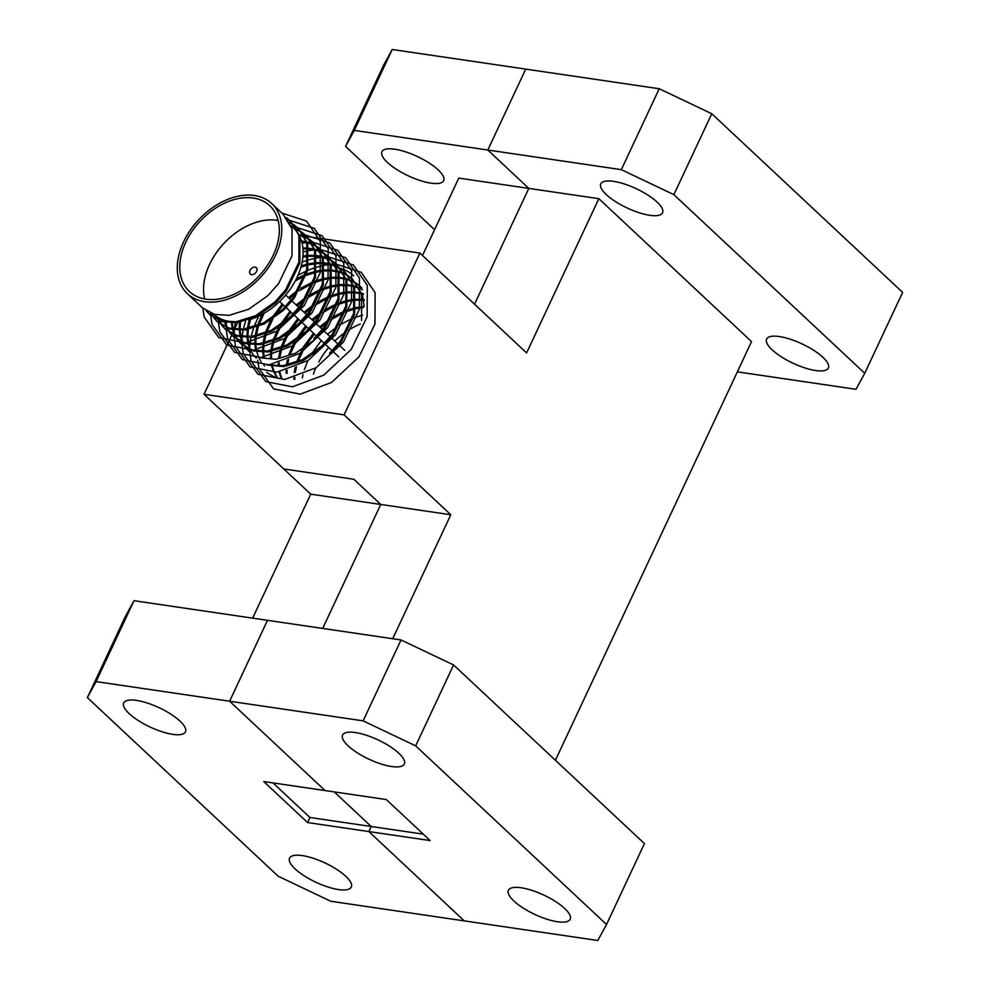 <?xml version="1.0" encoding="UTF-8"?>
<svg xmlns="http://www.w3.org/2000/svg" width="990" height="990" viewBox="0 0 990 990"><rect width="100%" height="100%" fill="white"/><g stroke="black" fill="none" stroke-linecap="round" stroke-linejoin="round"><path stroke-width="1.49" d="M353.727 275.863A64.969 44.476 -46.9 0 0 340.721 268.55M339.582 268.228A64.969 44.476 -46.9 0 0 336.934 267.647M336.353 267.548A64.969 44.476 -46.9 0 0 335.511 267.411M391.619 766.52A34.093 10.667 -154.9 0 0 404.341 763.995A34.093 10.667 -154.9 0 0 389.726 746.312A34.093 10.667 -154.9 0 0 355.323 732.551A34.093 10.667 -154.9 0 0 342.589 735.063A34.093 10.667 -154.9 0 0 357.217 752.746A34.093 10.667 -154.9 0 0 391.619 766.52M557.444 921.74A34.093 10.667 -154.9 0 0 570.178 919.215A34.093 10.667 -154.9 0 0 555.551 901.531A34.093 10.667 -154.9 0 0 521.148 887.758A34.093 10.667 -154.9 0 0 508.414 890.282A34.093 10.667 -154.9 0 0 523.042 907.966A34.093 10.667 -154.9 0 0 557.444 921.74M613.528 181.343A34.093 10.667 25.1 0 1 647.93 195.104A34.093 10.667 25.1 0 1 662.545 212.788A34.093 10.667 25.1 0 1 649.824 215.313A34.093 10.667 25.1 0 1 615.421 201.539A34.093 10.667 25.1 0 1 600.794 183.855A34.093 10.667 25.1 0 1 613.528 181.343M779.353 336.55A34.093 10.667 25.1 0 1 813.755 350.324A34.093 10.667 25.1 0 1 828.383 368.008A34.093 10.667 25.1 0 1 815.649 370.532A34.093 10.667 25.1 0 1 781.246 356.759A34.093 10.667 25.1 0 1 766.619 339.075A34.093 10.667 25.1 0 1 779.353 336.55M386.335 799.561L325.042 790.552L229.618 701.229L363.132 720.856L401.024 639.948L134.009 600.707L96.104 681.615L229.618 701.229L267.51 620.322L229.618 701.229L325.042 790.552L263.761 781.555L307.568 822.554L368.849 831.563L371.213 826.502L368.849 831.563L430.13 840.56L386.335 799.561M423.287 834.149L371.213 826.502L334.261 791.913L371.213 826.502L309.932 817.493L272.98 782.904M555.415 760.271L751.534 341.6L598.851 198.681L526.593 352.923L419.896 253.056L306.875 236.449M598.851 198.681L528.808 188.397L474.557 304.215L528.808 188.397L458.766 178.101L422.507 255.494M231.734 335.14L204.027 394.292L283.808 468.975L353.851 479.271L380.754 504.454L450.796 514.75L392.721 638.723M310.712 494.159L283.808 468.975L353.851 479.271L380.754 504.454L322.678 628.427L380.754 504.454L310.712 494.159L252.636 618.144M711.773 113.739L673.868 194.646L864.74 373.292L902.633 292.384L711.773 113.739L659.229 88.741L525.715 69.114L487.822 150.035L528.808 188.397L487.822 150.035L525.715 69.114L392.213 49.5L354.309 130.408L345.572 146.409L383.464 65.501L392.213 49.5M864.74 373.292L855.991 389.293L737.364 371.856M96.104 681.615L87.367 697.616L278.227 876.261L330.771 901.259L464.285 920.886L597.787 940.5L606.536 924.499L415.676 745.854L363.132 720.856M464.285 920.886L368.849 831.563L464.285 920.886M673.868 194.646L621.324 169.649L354.309 130.408M621.324 169.649L659.229 88.741M606.536 924.499L644.428 843.591L453.568 664.946L415.676 745.854M401.024 639.948L453.568 664.946M204.027 394.292L344.099 414.884L419.896 253.056M344.099 414.884L450.796 514.75M306.801 236.437L304.45 236.09M303.955 236.016L302.606 235.818M237.612 322.579L234.531 329.163M234.197 329.88L233.652 331.031M233.256 331.885L232.353 333.816M232.192 334.162L231.784 335.041M266.768 372.302A64.969 44.476 -46.9 0 0 283.165 379.17M302.284 855.595A34.093 10.667 25.1 0 1 336.687 869.369A34.093 10.667 25.1 0 1 351.302 887.052A34.093 10.667 25.1 0 1 338.58 889.577A34.093 10.667 25.1 0 1 304.178 875.804A34.093 10.667 25.1 0 1 289.55 858.12A34.093 10.667 25.1 0 1 302.284 855.595M136.447 700.388A34.093 10.667 25.1 0 1 170.849 714.149A34.093 10.667 25.1 0 1 185.476 731.833A34.093 10.667 25.1 0 1 172.743 734.357A34.093 10.667 25.1 0 1 138.34 720.584A34.093 10.667 25.1 0 1 123.713 702.9A34.093 10.667 25.1 0 1 136.447 700.388M394.651 149.181A34.093 10.667 25.1 0 1 429.054 162.942A34.093 10.667 25.1 0 1 443.681 180.626A34.093 10.667 25.1 0 1 430.947 183.15A34.093 10.667 25.1 0 1 396.545 169.377A34.093 10.667 25.1 0 1 381.917 151.693A34.093 10.667 25.1 0 1 394.651 149.181M434.585 229.73L345.572 146.409M87.367 697.616L125.26 616.708L134.009 600.707M307.568 822.554L309.932 817.493M253.353 281.544A58.794 40.244 -46.9 0 0 269.726 205.685A58.794 40.244 -46.9 0 0 205.747 215.672A58.794 40.244 -46.9 0 0 189.375 291.53A58.794 40.244 -46.9 0 0 253.353 281.544M248.614 319.931A58.794 40.244 -46.9 0 0 277.138 303.806A58.794 40.244 -46.9 0 0 300.193 237.526M298.547 234.271A58.794 40.244 -46.9 0 0 293.498 227.947L290.726 225.349M278.178 220.485A58.794 40.244 -46.9 0 0 229.519 237.922A58.794 40.244 -46.9 0 0 204.695 298.992M206.774 311.095L209.843 314.709M209.373 314.276L222.23 321.7L236.895 322.666L256.46 316.59L275.69 302.977L286.395 290.936L299.846 263.068L299.871 236.375L290.775 221.364L298.93 235.496L298.906 262.189L285.454 290.058L274.75 302.099L255.519 315.711L235.967 321.787L221.29 320.822L209.373 314.276L206.217 310.749M187.37 293.683L202.492 307.841L214.409 314.375L229.074 315.34L248.638 309.264L267.869 295.663L278.574 283.61L292.025 255.742L292.05 229.049L282.942 214.038L271.73 203.544A61.727 42.261 133.1 0 1 254.541 283.202A61.727 42.261 133.1 0 1 187.37 293.683A61.727 42.261 133.1 0 1 204.546 214.026A61.727 42.261 133.1 0 1 271.73 203.544M313.422 374.158A61.727 42.261 133.1 0 1 315.872 367.835M318.768 361.969A61.727 42.261 133.1 0 1 328.742 347.49M334.769 341.055A61.727 42.261 133.1 0 1 337.528 338.493A61.727 42.261 133.1 0 1 346.525 331.477M302.358 377.97L303.002 374.591M304.338 369.604L307.865 360.632M311.083 354.556L321.317 340.548M327.517 334.261L337.417 326.415M327.913 321.824L320.624 327.826M314.436 334.1L305.861 345.386M304.202 348.121L297.928 361.709M296.456 366.721L295.354 372.289M294.884 377.45L294.859 379.318M293.931 379.418L293.919 377.722M294.278 372.5L295.181 367.265M296.517 362.278L301.925 349.606M303.262 347.23L313.496 333.222M319.696 326.947L329.596 319.089M320.092 314.511L312.803 320.5M306.603 326.774L298.04 338.073M296.381 340.795L290.107 354.395M288.635 359.395L287.533 364.964M287.063 370.124L287.05 373.304M286.16 373.317L286.098 370.396M286.457 365.186L287.36 359.952M288.696 354.952L294.104 342.28M295.441 339.917L305.675 325.896M311.862 319.621L321.775 311.763M312.271 307.185L304.982 313.174M298.782 319.461L290.219 330.747M288.56 333.469L282.286 347.069M281.816 348.517L279.712 357.637M279.242 362.81L279.229 365.978M279.848 371.757L280.083 372.921M280.257 373.675L281.927 378.799M281.271 378.564L279.502 373.539M279.316 372.797L279.106 371.869M278.339 365.991L278.277 363.07M278.623 357.86L280.455 349.025M280.875 347.639L286.283 334.966M287.62 332.591L297.841 318.582M304.041 312.296L313.954 304.45M304.45 299.859L297.161 305.861M290.961 312.135L282.397 323.421M280.727 326.156L274.465 339.756M273.995 341.191L271.891 350.324M271.743 351.413L271.409 358.652M272.027 364.431L272.262 365.595M272.436 366.35L274.106 371.473M274.502 372.364L276.792 376.447M277.658 377.945L276.618 376.646M276.235 376.113L273.747 371.869M273.45 371.238L271.681 366.213M271.495 365.471L271.285 364.543M270.517 358.677L270.691 351.599M270.802 350.534L272.634 341.699M273.054 340.312L278.462 327.64M279.786 325.277L290.021 311.256M296.22 304.982L306.133 297.124M296.629 292.545L289.34 298.535M283.14 304.809L274.577 316.107M272.906 318.829L266.644 332.43M266.174 333.877L264.07 342.998M263.922 344.099L263.588 351.339M263.625 352.23L264.441 358.269M263.674 358.157L262.746 352.23M262.684 351.351L262.87 344.285M262.981 343.221L264.813 334.385M265.233 332.999L270.641 320.314M271.965 317.951L282.2 303.93M288.399 297.656L298.312 289.798M264.058 313.31L258.823 325.104M258.341 326.552L256.249 335.684M256.101 336.773L255.767 344.013M255.804 344.916L256.608 350.955M256.781 351.71L258.464 356.833M258.86 357.724L261.15 361.808M263.823 365.161L264.602 365.966M255.853 350.831L254.925 344.916M254.863 344.037L255.049 336.959M255.16 335.895L256.992 327.059M257.412 325.673L262.053 314.436M250.482 319.374L248.428 328.358M248.28 329.447L247.946 336.687M247.983 337.59L248.787 343.629M267.164 365.013L283.833 366.597L303.398 360.521L322.616 346.908L333.333 334.868L346.785 306.987L346.809 280.306L336.761 264.417L345.869 279.428L345.844 306.108L332.393 333.989L321.676 346.03L302.457 359.642L282.892 365.718L268.686 364.877M256.311 358.207L253.155 354.68M252.759 354.148L250.272 349.903M249.987 349.272L248.218 344.248M248.02 343.505L247.104 337.59M247.042 336.711L247.228 329.633M247.339 328.569L249.158 319.782M240.459 322.134L240.125 329.373M240.162 330.264L240.966 336.303M241.139 337.07L242.822 342.193M243.095 342.837L245.508 347.168M248.181 350.522L248.96 351.314M259.343 357.687L276.012 359.271L295.577 353.195L314.795 339.595L325.512 327.542L338.964 299.673L338.976 272.98L328.94 257.091L338.048 272.101L338.023 298.794L324.571 326.663L313.855 338.716M248.49 350.881L245.334 347.354M244.938 346.822L242.451 342.577M242.154 341.946L240.397 336.934M240.199 336.192L239.283 330.264M239.221 329.385L239.394 322.319M232.341 322.95L233.145 328.989M233.318 329.744L235.001 334.868M235.274 335.511L237.687 339.842M238.058 340.387L241.139 344M240.657 343.567L253.514 350.992L268.191 351.945L287.756 345.881L306.974 332.269L317.691 320.228L331.143 292.347L331.155 265.667L322.059 250.643L330.214 264.776L330.202 291.468L316.751 319.349L306.034 331.39L286.815 345.003L267.251 351.066L252.574 350.114L240.657 343.567L237.501 340.04M237.117 339.508L234.63 335.264M234.333 334.632L232.563 329.608M232.378 328.866L231.462 322.95M225.089 320.451L225.324 321.663M225.497 322.418L227.18 327.542M227.453 328.185L229.866 332.516M230.237 333.061L233.318 336.674M232.836 336.241L245.693 343.666L260.37 344.631L279.935 338.555L299.153 324.943L309.87 312.902L323.322 285.033L323.334 258.341L314.238 243.33L322.394 257.462L322.381 284.142L308.93 312.023L298.213 324.064L278.994 337.677L259.43 343.753L244.753 342.788L232.836 336.241L229.68 332.714M229.296 332.182L226.809 327.938M226.512 327.306L224.742 322.282M224.557 321.54L224.26 320.203M218.394 317.654L219.347 320.228M219.631 320.871L222.045 325.203M222.416 325.747L225.497 329.361M225.015 328.915L237.872 336.34L252.549 337.305L272.114 331.229L291.332 317.629L302.037 305.576L315.501 277.707L315.513 251.015L306.417 236.004L314.572 250.136L314.56 276.829L301.108 304.697L290.392 316.751L271.173 330.351L251.608 336.427L236.932 335.462L225.015 328.915L221.859 325.388M221.475 324.868L218.988 320.624M218.691 319.993L217.59 317.171M211.81 313.545L214.224 317.877M214.595 318.421L217.676 322.035M217.194 321.601L230.051 329.026L244.728 329.992L264.281 323.916L283.511 310.303L294.216 298.262L307.667 270.381L307.692 243.701L298.596 228.678L306.752 242.822L306.727 269.503L293.275 297.384L282.571 309.425L263.352 323.037L243.788 329.101L229.111 328.148L217.194 321.601L214.038 318.075M213.654 317.543L211.167 313.298M348.678 330.066A61.727 42.261 133.1 0 1 360.36 324.002M339.719 324.906L352.217 318.446M353.616 317.901L362.6 315.179M363.256 307.568L355.719 308.744M354.593 309.004L345.337 312.011M343.889 312.605L330.536 319.968M331.897 317.58L344.396 311.12M345.795 310.575L354.779 307.865M355.88 307.63L363.268 306.628M364.258 300.317L363.639 300.255M362.823 300.193L356.388 300.18M355.435 300.255L347.898 301.418M346.772 301.69L337.516 304.685M336.068 305.291L322.715 312.642M324.077 310.254L336.575 303.806M337.974 303.262L346.958 300.539M348.059 300.304L355.447 299.302M356.375 299.252L362.699 299.376M363.516 299.463L364.209 299.537M363.553 294.401L362.154 294.018M361.437 293.832L355.818 292.929M355.002 292.867L348.567 292.854M347.614 292.929L340.077 294.104M338.951 294.364L329.695 297.359M328.247 297.965L314.894 305.328M316.256 302.94L328.754 296.48M330.153 295.936L339.137 293.226M340.238 292.99L347.626 291.976M348.554 291.926L354.878 292.05M355.682 292.137L361.214 293.139M361.919 293.325L363.429 293.77M362.389 289.822L359.89 288.61M359.271 288.338L354.333 286.692M353.616 286.518L347.997 285.615M347.181 285.541L340.746 285.541M339.793 285.603L332.256 286.778M331.13 287.038L321.874 290.045M320.426 290.639L307.073 298.002M308.435 295.614L320.933 289.167M322.332 288.61L331.316 285.9M332.417 285.665L339.805 284.662M340.733 284.6L347.057 284.736M347.861 284.811L353.393 285.813M354.098 285.999L358.962 287.731M359.58 288.003L362.253 289.402M360.694 286.815L356.945 283.932M356.388 283.573L352.069 281.284M351.438 281.012L346.512 279.366M345.795 279.192L340.176 278.289M339.36 278.227L332.912 278.215M331.972 278.289L324.435 279.452M323.309 279.724L314.053 282.719M312.605 283.326L299.252 290.676M300.601 288.3L313.112 281.841M314.498 281.296L323.495 278.574M324.596 278.339L331.984 277.336M332.912 277.287L339.236 277.41M340.04 277.497L345.572 278.487M346.277 278.685L351.128 280.405M351.759 280.69L356.004 283.053M356.549 283.412L361.684 287.83M364.196 306.677L362.451 294.946L352.403 279.056L361.511 294.067L361.585 320.376M352.873 279.502L349.124 276.606M348.567 276.247L344.248 273.958M343.617 273.698L338.691 272.052M337.974 271.879L332.355 270.963M331.539 270.901L325.091 270.889M324.151 270.963L316.614 272.139M315.488 272.399L306.232 275.393M304.784 276L295.305 280.875M296.369 278.834L305.291 274.515M306.677 273.97L315.674 271.26M316.775 271.025L324.151 270.01M325.079 269.961L331.415 270.084M332.219 270.171L337.751 271.173M338.456 271.359L343.307 273.079M343.926 273.364L348.183 275.727M348.728 276.086L352.403 279.056M330.437 354.234L341.154 342.193L354.606 314.313L354.63 287.62L345.522 272.609L353.69 286.741L353.665 313.434L340.214 341.303L329.497 353.356M345.052 272.176L341.303 269.28M340.746 268.933L336.427 266.644M335.796 266.372L330.87 264.726M330.153 264.553L324.534 263.649M323.718 263.575L317.27 263.575M316.33 263.649L308.793 264.813M307.667 265.072L300.935 267.102M301.306 265.778L307.853 263.934M308.954 263.699L316.33 262.697M317.258 262.635L323.594 262.771M324.398 262.845L329.93 263.847M330.635 264.033L335.486 265.765M336.105 266.038L340.362 268.401M340.894 268.773L344.582 271.73M337.231 264.85L333.482 261.966M332.925 261.608L328.606 259.318M327.975 259.046L323.049 257.412M322.332 257.227L316.713 256.323M315.897 256.262L309.449 256.249M308.509 256.323L302.866 257.103M302.965 256.039L308.509 255.371M309.437 255.321L315.773 255.445M316.577 255.531L322.109 256.521M322.814 256.719L327.665 258.44M328.284 258.724L332.541 261.088M333.073 261.447L336.761 264.417M329.41 257.536L325.661 254.64M325.104 254.281L320.785 251.992M320.154 251.732L315.228 250.086M314.511 249.913L308.892 249.01M308.076 248.936L302.952 248.861M302.866 247.958L307.952 248.119M308.756 248.205L314.288 249.208M314.993 249.393L319.844 251.113M320.463 251.398L324.72 253.762M325.252 254.121L328.94 257.091M321.589 250.21L317.827 247.314M317.283 246.968L312.964 244.679M312.333 244.406L307.407 242.76M306.69 242.587L301.69 241.746M301.455 240.941L306.467 241.882M307.172 242.067L312.023 243.8M312.642 244.072L316.887 246.436M317.431 246.807L321.119 249.765M313.756 242.897L310.006 240.001M309.462 239.642L305.143 237.353M304.512 237.08L299.586 235.447M299.351 234.754L304.202 236.474M304.821 236.758L309.066 239.122M309.61 239.481L313.298 242.451M305.935 235.571L302.185 232.675M301.641 232.328L297.322 230.026M296.691 229.767L294.513 228.938M293.659 228.084L296.381 229.148M297 229.433L301.245 231.796M301.789 232.167L305.477 235.125M298.114 228.245L294.364 225.361M293.82 225.002L289.501 222.713M289.179 222.106L293.424 224.47M293.968 224.841L297.656 227.799M251.547 268.401A4.405 3.019 133.1 0 1 256.336 267.647A4.405 3.019 133.1 0 1 255.111 273.339A4.405 3.019 133.1 0 1 250.309 274.082A4.405 3.019 133.1 0 1 251.547 268.401M290.293 220.931L286.543 218.035M286.147 217.515L289.835 220.485M257.672 360.41L258.984 368.379L273.611 388.921L300.242 394.131L331.539 382.462L358.949 356.87L374.963 324.052L375.111 292.632L361.226 272.3L336.662 264.318M336.612 264.318L335.09 264.293M334.682 264.305L331.848 264.392M330.054 264.528L324.757 265.233M323.928 265.382L317.171 266.978M316.144 267.288L307.667 270.394M306.356 270.963L298.027 275.232M258.699 316.144L253.923 326.898M253.465 328.21L251.138 336.476M250.94 337.454L249.975 343.79M249.913 344.532L249.752 347.131M249.703 349.668L249.777 352.019M249.777 352.094L251.163 361.053L265.79 381.596L292.421 386.818L323.718 375.148L351.128 349.557L367.142 316.726L367.278 285.318L353.405 264.974L328.841 257.004M328.791 256.992L327.269 256.979M326.861 256.979L324.027 257.078M322.233 257.202L316.936 257.907M316.107 258.056L309.35 259.665M308.323 259.962L302.136 262.127M245.644 320.884L243.317 329.15M243.107 330.14L242.154 336.464M242.092 337.219L241.931 339.818M241.882 342.354L241.956 344.693M241.956 344.768L243.342 353.739L257.969 374.269L284.588 379.492L315.897 367.822L343.307 342.231L359.321 309.412L359.457 277.992L345.584 257.66L321.02 249.678M320.97 249.678L319.448 249.653M319.04 249.653L316.206 249.752M314.412 249.888L309.115 250.581M308.286 250.73L303.101 251.906M235.286 322.814L234.333 329.138M234.271 329.893L234.098 332.492M234.061 335.028L234.135 337.38M234.135 337.454L235.521 346.413L250.148 366.956L276.767 372.166L308.076 360.496L335.486 334.905L351.5 302.086L351.636 270.666L337.763 250.334L313.199 242.352M313.149 242.352L311.627 242.34M311.219 242.34L308.385 242.426M306.591 242.562L302.049 243.132M226.611 320.859L226.512 321.824M226.45 322.567L226.277 325.166M226.24 327.702L226.314 330.054M226.314 330.128L227.688 339.087L242.327 359.63L268.946 364.852L300.242 353.183L327.665 327.591L343.679 294.76L343.815 263.352L329.942 243.008L305.378 235.038M305.328 235.026L303.806 235.014M303.398 235.014L300.564 235.113M218.419 320.389L218.493 322.74M218.493 322.802L219.867 331.774L234.506 352.316L261.125 357.526L292.421 345.857L319.844 320.265L335.857 287.447L335.994 256.026L322.121 235.694L297.557 227.712M297.507 227.712L295.973 227.688M295.577 227.688L293.3 227.762M210.598 313.063L210.672 315.414M210.672 315.488L212.046 324.448L226.685 344.99L253.304 350.2L284.6 338.531L312.023 312.939L328.036 280.121L328.173 248.7L314.3 228.368L289.736 220.386M289.686 220.386L288.152 220.374M202.851 308.162L204.225 317.122L218.864 337.664L245.483 342.887L276.779 331.217L304.202 305.625L320.203 272.807L320.352 241.387L306.479 221.055L281.915 213.073M213.518 314.127A58.794 40.244 -46.9 0 0 235.397 321.849M361.164 287.261L360.224 286.37M344.743 350.386L338.976 345.003M338.036 344.124L331.155 337.677M330.214 336.798L323.334 330.351M322.394 329.472L315.513 323.037M314.572 322.158L307.692 315.711M306.752 314.832L299.871 308.385M298.93 307.506L292.05 301.071M291.11 300.193L285.64 295.07M338.716 356.833L333.123 351.599M332.182 350.72L325.302 344.272M324.361 343.394L317.481 336.959M316.54 336.08L309.66 329.633M308.719 328.754L301.839 322.307M300.898 321.428L294.018 314.993M293.077 314.115L286.197 307.667M285.256 306.789L279.613 301.517"/></g></svg>
